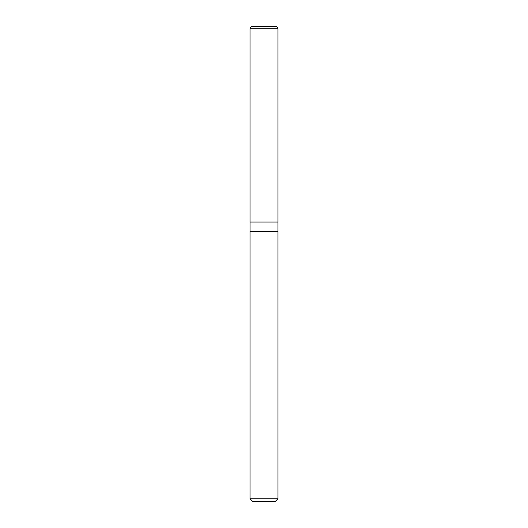 <?xml version="1.0" encoding="UTF-8"?>
<svg xmlns="http://www.w3.org/2000/svg" width="528" height="528" viewBox="0 0 528 528"><rect width="100%" height="100%" fill="white"/><g stroke="black" fill="none" stroke-linecap="round" stroke-linejoin="round"><path stroke-width="0.79" d="M250.021 222.07L277.979 222.07L277.979 28.73C277.84 27.317 277.061 26.539 275.649 26.4L252.351 26.4C250.939 26.539 250.16 27.317 250.021 28.73L250.021 222.07L250.021 28.73C250.16 27.317 250.939 26.539 252.351 26.4L275.649 26.4C277.061 26.539 277.84 27.317 277.979 28.73L250.021 28.73L277.979 28.73L277.979 222.07L250.021 222.07M252.82 501.6L275.18 501.6L277.979 498.802L277.979 231.389L250.021 231.389L250.021 498.802L252.82 501.6L250.021 498.802L250.021 231.389L277.979 231.389L277.979 498.802L250.021 498.802L277.979 498.802L275.18 501.6L252.82 501.6M250.028 222.07L250.028 231.389L250.028 222.07M277.972 231.389L277.972 222.07L277.972 231.389"/></g></svg>
